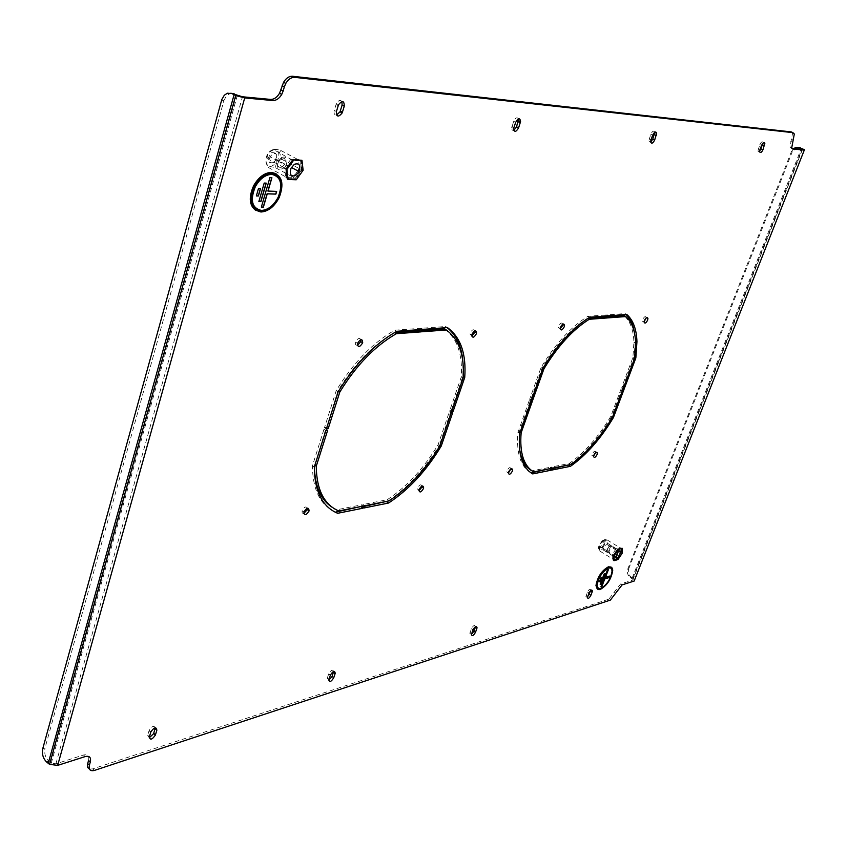 <?xml version="1.0" encoding="UTF-8"?>
<svg xmlns="http://www.w3.org/2000/svg" width="847" height="847" viewBox="0 0 847 847"><rect width="100%" height="100%" fill="white"/><g stroke="black" fill="none" stroke-linecap="round" stroke-linejoin="round"><path stroke-width="0.64" stroke-dasharray="4.24 3.18" d="M360.875 339.562C359.329 337.508 357.572 338.355 355.592 342.124L355.634 344.782L357.392 345.438M307.419 508.168C306.021 505.998 304.253 506.845 302.093 510.72L302.146 512.996L303.745 513.515M421.944 486.009C420.906 483.912 419.381 484.664 417.37 488.253L418.905 490.773M474.712 330.87C473.558 328.858 472.044 329.61 470.18 333.115L469.958 333.962L471.8 336.068M562.726 324.179C561.857 322.178 560.523 322.834 558.724 326.148L558.427 327.482L560.227 328.795M510.932 468.825C510.18 466.761 508.835 467.406 506.919 470.794L506.665 471.821L508.369 473.06M595.727 452.499L595.748 452.203C595.092 450.466 593.916 451.123 592.222 454.161L591.937 455.485L593.599 456.152M646.208 317.869L646.208 317.614C645.488 315.889 644.323 316.534 642.704 319.541L642.375 321.193L644.101 321.849M619.718 550.846L619.866 547.533L616.256 548.56L612.434 554.266L612.243 558.904L615.864 557.845L619.697 551.312M301.638 169.781L300.558 160.665L293.083 160.263L286.678 169.093L287.811 178.241L295.296 178.537L301.638 169.781L299.499 168.648L298.419 159.522L290.934 159.13L284.528 167.95L285.672 177.087L293.157 177.394L294.057 176.155M294.872 175.022L297.858 170.903M394.533 332.575L394.416 332.585C373.008 344.835 354.162 364.274 337.868 390.912L326.751 427.735M326.296 427.439L324.486 427.693L336.217 390.636C353.093 362.918 372.648 342.749 394.882 330.161L420.154 328.35L419.731 329.61M587.987 318.303L587.437 318.345C571.026 328.657 555.939 345.153 542.175 367.81L530.974 399.106L531.704 399.53M530.974 399.106L529.661 399.286L541.011 367.556C555.283 343.967 570.92 326.868 587.956 316.27L606.431 314.936L606.029 316.026M590.825 590.423L590.899 589.851C590.253 588.4 589.11 589.131 587.469 592.064L585.902 596.616L587.5 597.019M518.449 118.824C517.009 116.928 515.41 117.765 513.642 121.343L511.609 128.363L512.234 130.163L513.79 130.343M341.955 101.524C340.208 99.628 338.345 100.327 336.354 103.63L334.247 110.428C333.623 113.487 334.385 115.033 336.545 115.076M654.742 132.259C653.799 130.332 652.465 131.02 650.771 134.313L648.77 140.962L650.687 142.074M333.644 671.406C332.617 669.194 330.965 670.03 328.689 673.916L327.217 678.362L328.805 680.205M155.255 727.742C153.858 725.339 151.814 726.239 149.136 730.421L147.674 735.27L149.263 737.779M475.432 626.716L475.442 626.664C474.786 624.578 473.441 625.287 471.387 628.781L469.831 633.344L471.43 634.382M763.158 142.995L763.105 142.434C762.289 141.153 761.199 141.883 759.823 144.636L757.906 151.126L759.632 151.348M791.977 132.206L792.57 133.201L789.997 146.997L791.987 148.352M630.517 577.58L631.491 577.273C628.643 575.102 627.712 572.307 628.686 568.866L627.722 569.163C626.738 572.604 627.669 575.409 630.517 577.58L633.016 579.475L632.677 580.121L620.597 583.964L608.845 599.168L610.338 600.11M94.419 770.421L92.672 768.896L608.845 599.168M92.672 768.896L89.454 769.087M88.543 760.458C89.464 755.905 87.77 754.095 83.472 755.026L55.891 763.814L51.254 763.232L48.724 761.135C45.283 757.504 44.055 753.131 45.029 748.017L42.742 748.727M552.837 468.529L550.624 468.973L551.333 467.036L569.279 463.468C584.621 452.594 598.448 436.904 610.782 416.385L621.529 387.788L622.651 387.63L611.767 416.565L612.561 417.01M569.713 464.696C585.288 453.452 599.305 437.412 611.767 416.565M608.633 316.778L606.473 316.937L607.225 314.883L625.075 313.602L626.833 314.512M634.615 333.633L635.229 340.769L634.149 357.053L623.127 386.359L622.016 386.507L632.9 357.561L633.895 342.177C633.503 330.034 630.242 321.182 624.101 315.635M626.134 314.565L625.075 313.602M531.058 472.901L531.027 472.901C520.619 466.824 516.257 453.378 517.919 432.542L529.174 400.673L530.476 400.493L519.433 431.367L519.444 447.915M549.999 468.645L550.529 467.205L552.202 468.2M533.674 471.917L531.98 470.89L550.529 467.205M364.697 506.284L362.347 506.75L363.077 504.526L387.238 499.719C406.846 486.76 423.807 468.423 438.111 444.707L449.355 411.811L450.848 411.6L439.466 444.876L440.091 445.268M387.968 501.096C407.862 487.713 425.025 468.973 439.466 444.876M422.78 330.489L420.451 330.658L421.234 328.265L445.522 326.519L447.417 327.588M463.055 363.659L462.896 376.364L451.345 410.128L449.852 410.34L461.255 376.968C462.737 354.258 457.126 338.228 444.421 328.89M447.068 327.62L445.522 326.519M335.825 512.075C320.494 505.553 312.702 490.117 312.437 465.755L323.978 429.302L325.777 429.048L314.396 466.739M332.479 507.491L336.894 509.746L361.987 504.748L363.787 505.934M361.436 506.411L361.987 504.748M617.378 558.776L621.179 553.112L621.391 548.464L617.791 549.502L613.969 555.209L613.768 559.846L617.378 558.776L615.864 557.845M631.491 577.273L634.742 579.92M793.745 148.511L791.384 151.666L792.284 151.74L796.995 147.494L798.372 147.346M627.722 569.163L791.384 151.666M628.686 568.866L792.284 151.74M221.596 100.264L223.936 100.475L45.029 748.017M223.936 100.475L226.657 95.446L230.86 93.181M542.175 367.81L542.969 368.254M529.661 399.286L531.429 400.303M541.011 367.556L542.789 368.551M587.956 316.27L589.734 317.212M606.431 314.936L608.199 315.867M622.651 387.63L624.324 388.561M621.529 387.788L623.212 388.709M550.624 468.973L552.308 469.969M551.333 467.036L553.017 468.042M569.279 463.468L570.942 464.442M610.782 416.385L612.455 417.317M607.225 314.883L608.993 315.815M606.473 316.937L608.231 317.869M634.149 357.053L634.752 357.381M623.127 386.359L623.932 386.804M622.016 386.507L623.699 387.439M632.9 357.561L634.594 358.472M519.433 431.367L520.153 431.79M517.972 431.981L519.719 433.008M529.174 400.673L530.931 401.69M530.476 400.493L532.244 401.499M337.868 390.912L338.461 391.282M324.486 427.693L326.391 428.9M336.217 390.636L338.133 391.833M394.882 330.161L396.82 331.283M420.154 328.35L422.071 329.441M450.848 411.6L452.658 412.69M449.355 411.811L451.165 412.902M362.347 506.75L364.146 507.946M363.077 504.526L364.877 505.723M387.238 499.719L389.027 500.884M438.111 444.707L439.911 445.808M421.234 328.265L423.151 329.367M420.451 330.658L422.367 331.759M451.345 410.128L451.991 410.509M449.852 410.34L451.673 411.43M461.255 376.968L463.097 378.037M336.894 509.746L338.705 510.963M312.437 465.755L314.311 466.983M323.978 429.302L325.873 430.509M325.777 429.048L327.673 430.255M293.157 177.394L295.296 178.537M285.672 177.087L287.811 178.241M284.528 167.95L286.678 169.093M290.934 159.13L293.083 160.263M298.419 159.522L300.558 160.665M619.655 552.18L621.179 553.112M612.243 558.904L613.768 559.846M612.434 554.266L613.969 555.209M616.256 548.56L617.791 549.502M619.866 547.533L621.391 548.464M598.268 588.379L600.544 588.474C606.791 584.854 610.602 579.062 611.958 571.1L610.803 568.104M611.142 567.554L608.728 567.374C602.185 571.069 598.151 577.146 596.616 585.605L597.918 588.93M599.358 589.226L599.792 589.11C606.59 585.171 610.729 578.872 612.201 570.222L611.132 567.109M597.527 589.12L598.998 589.29M609.364 576.14L605.298 577.294M608.21 569.798L607.288 569.989L600.936 586.696M601.921 577.252L600.999 577.442L599.496 581.656M605.076 573.525L604.144 573.705L600.216 584.176M257.223 209.315L261.268 210.352C268.001 209.897 273.592 205.493 278.017 197.15C282.22 186.996 281.405 179.733 275.561 175.35M276.048 174.408L272.014 173.307C265.206 173.54 259.394 177.87 254.555 186.287C249.611 197.457 250.331 205.44 256.705 210.225M256.112 210.607L260.251 211.591C267.588 211.083 273.655 206.287 278.462 197.203C282.951 186.404 282.136 178.569 276.048 173.709M276.514 191.38L267.896 191.051M271.749 177.764L269.738 177.605L261.374 207.028M260.4 188.51L258.367 188.373L256.366 195.869M266.085 183.121L264.063 182.984L258.886 201.47M273.052 162.963C266.741 163.037 266.297 159.585 271.696 152.608C277.996 152.576 278.451 156.028 273.052 162.963M273.676 162.465C269.865 163.577 268.647 161.692 270.024 156.822L272.554 153.9C276.334 152.809 277.562 154.673 276.228 159.49L273.676 162.465M282.146 167.007C278.345 168.13 277.138 166.245 278.525 161.354L281.066 158.421C284.836 157.32 286.053 159.183 284.708 164.011L282.146 167.007M281.543 157.468L278.24 161.269C276.429 167.642 277.996 170.099 282.951 168.627L286.275 164.731C288.022 158.453 286.445 156.028 281.543 157.468M271.411 150.353L272.289 149.898C275.381 148.786 277.488 149.707 278.621 152.661C279.489 157.669 277.731 161.851 273.348 165.186C265.047 170.618 262.919 155.043 271.411 150.353M273.327 149.983C269.092 151.666 267.017 154.514 267.091 158.537C265.333 160.358 265.736 163.333 268.277 167.441C268.584 166.404 271.04 166.52 275.635 167.791C275.54 163.82 277.594 160.994 281.807 159.31L279.552 152.693L280.685 150.417C276.905 149.316 274.534 149.051 273.581 149.612L293.104 160.464L300.42 160.856L301.468 169.781L295.264 178.336L287.948 178.05L286.837 169.104L293.104 160.464M301.119 159.903L302.273 169.813L295.391 179.32L296.238 179.786M302.273 169.813L303.131 170.268M295.391 179.32L287.26 179.003M267.091 158.537L286.837 169.104M280.685 150.417L300.42 160.856M281.807 159.31L301.468 169.781M275.635 167.791L295.264 178.336M268.277 167.441L287.948 178.05M601.921 547.226L600.11 547.977C599.094 546.664 599.761 544.653 602.101 541.942C604.282 540.513 604.896 541.297 603.953 544.325L601.921 547.226M602.461 547.088L600.968 547.713L600.512 546.834L602.609 542.726L604.557 542.98L602.461 547.088M608.527 550.825L606.59 550.571L608.697 546.453L610.623 546.707L608.527 550.825M609.173 546.082L606.441 551.429L606.992 552.562L608.961 551.757L611.693 546.4L610.952 545.235L609.173 546.082M602.143 540.799L605.245 540.174C605.838 542.556 604.716 545.288 601.878 548.358C599.242 550.296 598.194 549.629 598.723 546.379L602.143 540.799M603.678 540.968C600.894 541.858 599.655 543.7 599.951 546.506L599.125 546.982L599.803 551.048C599.443 549.767 600.629 549.428 603.36 550.042C603.053 547.257 604.282 545.426 607.066 544.526L607.235 539.984C604.504 539.37 603.329 539.687 603.678 540.968L617.781 549.597L621.306 548.591L621.105 553.133L617.389 558.681L613.853 559.719L614.043 555.177L617.781 549.597M621.719 547.977L621.486 553.017L617.368 559.179L617.971 559.56M621.486 553.017L622.1 553.387M617.368 559.179L613.44 560.343M599.951 546.506L614.043 555.177M607.235 539.984L621.306 548.591M607.066 544.526L621.105 553.133M603.36 550.042L617.389 558.681M599.803 551.048L613.853 559.719M632.677 580.121L802.427 149.326M55.891 763.814L242.486 96.78M83.472 755.026L85.24 756.562M632 578.49L801.029 149.199M632.963 578.183L802.215 148.543M791.797 138.823L793.544 139.575M792.517 142.201L790.77 141.449M615.155 590.465L616.648 591.407M615.801 593.578L614.308 592.646M622.09 584.896L620.597 583.964M791.267 148.289L792.294 148.723M50.492 762.692L236.408 94.959M46.437 761.855L48.724 761.135M758.266 148.68L760.034 149.453M759.823 144.636L761.601 145.409M471.387 628.781L472.986 629.872M470.053 632.455L471.652 633.545M149.019 730.749L150.777 732.2M147.674 735.27L149.421 736.721M328.689 673.916L330.362 675.165M327.323 677.971L329.007 679.22M649.13 138.834L651.036 139.691M650.771 134.313L652.677 135.171M334.247 110.428L336.418 111.508M336.005 104.541L338.186 105.621M511.937 126.457L513.97 127.41M513.642 121.343L515.685 122.307M587.469 592.064L588.993 593.027M586.177 595.42L587.691 596.394M802.511 149.337L633.016 579.475M51.254 763.232L237.34 95.383M757.906 151.126L759.685 151.899M469.831 633.344L471.43 634.435M149.136 730.421L150.893 731.872M327.217 678.362L328.89 679.612M648.77 140.962L650.665 141.82M336.354 103.63L338.525 104.71M511.673 127.526L513.706 128.49M585.902 596.616L587.416 597.59M633.895 342.177L635.61 343.077M519.391 431.769L520.026 432.139M517.919 432.542L519.656 433.569M642.375 321.193L644.101 322.093M591.937 455.485L593.578 456.448M506.665 471.821L508.38 472.87M558.427 327.482L560.227 328.456M469.958 333.962L471.832 335.01M417.2 488.888L418.979 490.021M302.083 510.783L303.925 512.033M355.571 342.209L357.519 343.363M227.377 93.212L229.717 93.435M794.317 133.942L792.57 133.201M791.733 147.738L789.997 146.997M796.995 147.494L796.095 147.41M279.171 197.595L278.462 197.203M278.525 161.354L270.024 156.822M278.24 161.269L291.072 168.119M272.289 149.898L273.581 149.612M278.621 152.661L279.552 152.693M286.275 164.731L291.41 167.473M284.708 164.011L276.228 159.49M600.968 547.713L600.11 547.977M606.59 550.571L600.512 546.834M606.441 551.429L615.568 557.051M605.245 540.174L606.77 540.206M598.723 546.379L599.125 546.982M611.693 546.4L619.242 551.026M610.623 546.707L604.557 542.98"/><path stroke-width="1.27" d="M362.664 342.876L362.696 342.76C362.378 338.408 360.663 338.588 357.55 343.289L357.519 343.363C357.826 347.746 359.541 347.588 362.664 342.876M357.392 345.438L360.706 341.722L360.875 339.562M309.07 510.963L309.091 510.879C308.689 507.014 306.963 507.385 303.935 511.969L303.925 512.033C304.317 515.908 306.032 515.558 309.07 510.963M303.745 513.515L307.228 509.714L307.419 508.168M423.479 488.528L423.648 487.872C423.077 484.908 421.584 485.416 419.149 489.386L418.979 490.021C419.54 492.996 421.033 492.499 423.479 488.528M418.905 490.773L421.7 487.406L421.944 486.009M476.342 333.824L476.565 332.956C475.982 329.748 474.479 330.15 472.054 334.163L471.832 335.01C472.404 338.249 473.907 337.847 476.342 333.824M471.8 336.068L474.468 332.776L474.712 330.87M564.229 326.826L564.526 325.47C563.837 323.088 562.503 323.628 560.523 327.122L560.227 328.456C560.915 330.859 562.249 330.319 564.229 326.826M560.227 328.795L562.429 325.851L562.726 324.179M512.382 471.101L512.636 470.053C511.99 467.756 510.656 468.349 508.634 471.832L508.38 472.87C509.015 475.178 510.349 474.585 512.382 471.101M508.369 473.06L510.932 468.825M597.103 454.49L597.4 453.156C596.733 451.43 595.557 452.086 593.863 455.125L593.578 456.448C594.234 458.185 595.409 457.528 597.103 454.49M593.599 456.152L595.727 452.499M647.606 320.187L647.934 318.514C647.214 316.789 646.049 317.424 644.429 320.441L644.101 322.093C644.811 323.829 645.975 323.194 647.606 320.187M644.101 321.849L646.208 317.869M294.057 176.155L294.872 175.022M297.858 170.903L299.499 168.648M394.533 332.575L419.36 330.743L421.277 331.844L396.354 333.697C374.946 345.978 356.089 365.438 339.785 392.097L328.191 428.646L326.391 428.9L338.133 391.833C355.031 364.083 374.586 343.893 396.82 331.283L422.071 329.441L421.277 331.844M419.731 329.61L419.36 330.743M587.987 318.303L605.669 317L607.437 317.932L589.216 319.287C572.816 329.621 557.728 346.127 543.954 368.805L532.731 400.123L531.429 400.303L542.789 368.551C557.072 344.941 572.72 327.831 589.734 317.212L608.199 315.867L607.437 317.932M606.029 316.026L605.669 317M587.5 597.019L590.825 590.423M513.79 130.343L516.564 126.87L518.449 118.824M336.545 115.076L340.028 111.815L342.093 105.123L341.955 101.524M650.687 142.074L652.772 139.162L654.742 132.259M328.805 680.205L332.088 676.457L333.644 671.406M149.263 737.779L153.635 733.629L155.255 727.742M471.43 634.382L473.886 631.237L475.432 626.716M759.632 151.348L763.158 142.995M230.86 93.181L242.486 96.78L270.595 99.417C274.036 99.48 277.022 97.426 279.542 93.255L283.565 82.307C286.095 78.146 289.049 76.135 292.427 76.251L294.65 77.352C291.273 77.236 288.319 79.247 285.788 83.408L284.348 86.86L282.136 85.748M792.294 148.723L793.004 149.03L791.733 147.738L794.317 133.942L791.299 131.91L292.427 76.251M791.299 131.91L791.977 132.206M791.987 148.352L802.427 149.326L799.6 147.717L796.095 147.41L793.745 148.511M89.454 769.087L87.696 767.551L87.4 764.703L88.543 760.458L90.311 761.993C91.222 757.43 89.538 755.619 85.24 756.562L57.67 765.381L49.56 764.365L46.437 761.855C42.996 758.224 41.768 753.841 42.742 748.727L221.819 99.523L224.307 95.224L227.377 93.212L231.856 93.594L235.72 95.499L244.709 97.924L272.808 100.539L270.595 99.417M552.837 468.529L569.713 464.696M608.633 316.778L624.101 315.635L625.848 316.556C631.978 322.093 635.229 330.933 635.61 343.077L634.594 358.472L623.699 387.439L624.811 387.28L635.843 357.963L636.944 341.68C636.531 329.218 633.164 320.155 626.833 314.512L608.993 315.815L608.231 317.869L625.848 316.556M634.615 333.633C633.397 325.343 630.57 318.991 626.134 314.565M519.444 447.915C520.947 459.275 525.129 466.941 531.98 470.89M531.058 472.901L549.999 468.645M364.697 506.284L387.968 501.096M422.78 330.489L444.421 328.89L446.327 329.97C459.01 339.298 464.601 355.317 463.097 378.037L451.673 411.43L453.166 411.219L464.738 377.423C466.401 353.824 460.63 337.212 447.417 327.588L423.151 329.367L422.367 331.759L446.327 329.97M463.055 363.659C462.06 347.281 456.724 335.264 447.068 327.62M314.396 466.739C314.915 486.58 320.949 500.154 332.479 507.491M314.851 465.299L316.259 466.221L327.673 430.255L325.873 430.509L314.311 466.983C314.555 491.355 322.326 506.792 337.646 513.293L335.825 512.075L361.436 506.411M452.658 412.69L451.165 412.902L439.911 445.808C425.596 469.545 408.635 487.904 389.027 500.884L364.877 505.723L364.146 507.946L388.604 503.012C408.932 489.63 426.486 470.614 441.266 445.988L452.658 412.69M624.324 388.561L623.212 388.709L612.455 417.317C600.11 437.857 586.272 453.558 570.942 464.442L553.017 468.042L552.308 469.969L570.465 466.305C586.357 455.083 600.682 438.81 613.429 417.507L624.324 388.561M592.138 592.032L592.413 590.814C591.767 589.364 590.634 590.094 588.993 593.027L587.416 597.59C588.062 599.051 589.194 598.321 590.846 595.377L592.138 592.032L590.624 591.068M513.97 127.41L513.706 128.49C514.288 132.492 515.918 132.28 518.597 127.823L520.577 121.597C519.973 117.627 518.343 117.86 515.685 122.307L513.97 127.41M336.418 111.508C336.481 117.045 338.408 117.5 342.199 112.895L344.263 106.193C344.253 100.666 342.336 100.168 338.525 104.71L336.418 111.508M651.036 139.691L650.665 141.82C651.502 144.054 652.836 143.45 654.667 140.009L656.669 133.328C655.822 131.137 654.487 131.751 652.677 135.171L651.036 139.691M335.116 673.651L335.232 673.249C334.639 670.305 333.019 670.94 330.362 675.165L328.89 679.612C329.483 682.555 331.103 681.92 333.76 677.695L335.116 673.651L333.443 672.412M156.843 730.273C156.282 726.599 154.302 727.128 150.893 731.872L149.421 736.721C150.014 740.384 151.994 739.833 155.382 735.08L156.843 730.273L155.086 728.833M476.808 628.654L477.041 627.743C476.385 625.668 475.04 626.378 472.986 629.872L471.43 634.435C472.075 636.521 473.431 635.811 475.485 632.317L476.808 628.654L475.22 627.574M760.034 149.453L759.685 151.899C760.479 153.201 761.58 152.471 762.967 149.718L764.873 143.207C764.068 141.925 762.978 142.656 761.601 145.409L760.034 149.453M793.046 132.661L294.65 77.352M280.95 89.856L283.163 90.968L284.348 86.86M283.163 90.968L281.755 94.377C279.235 98.548 276.249 100.602 272.808 100.539M87.654 763.56L89.422 765.085L90.311 761.993M89.422 765.085C88.522 769.627 90.184 771.405 94.419 770.421L610.338 600.11L622.09 584.896L634.159 581.042L804.449 149.707L799.6 147.717M793.004 149.03L804.142 150.067M532.244 401.499L521.138 432.796C519.529 452.891 523.711 465.924 533.674 471.917L552.202 468.2L551.492 470.127L532.71 473.918C522.324 467.862 517.972 454.405 519.656 433.569L530.931 401.69L532.244 401.499M316.259 466.221C316.556 489.63 324.041 504.547 338.705 510.963L363.787 505.934L363.056 508.168L337.646 513.293M798.372 147.346L800.5 147.802M804.301 150.078L634.159 581.042M542.969 368.254L543.954 368.805M587.702 318.483L589.216 319.287M531.704 399.53L532.731 400.123M612.561 417.01L613.429 417.507M568.803 465.321L570.465 466.305M634.752 357.381L635.843 357.963M623.932 386.804L624.811 387.28M520.153 431.79L521.17 432.394M549.819 469.132L551.492 470.127M531.376 473.113L532.71 473.918M338.461 391.282L339.785 392.097M394.469 332.617L396.354 333.697M326.751 427.735L328.191 428.646M440.091 445.268L441.266 445.988M386.814 501.848L388.604 503.012M463.193 376.534L464.738 377.423M451.991 410.509L453.166 411.219M361.245 506.972L363.056 508.168M610.803 568.104L608.506 567.935C602.312 571.439 598.48 577.209 597.019 585.224L598.268 588.379M600.65 588.538C606.897 584.917 610.698 579.126 612.063 571.153C611.989 568.485 610.835 567.437 608.612 567.998C602.408 571.503 598.585 577.273 597.124 585.288C597.177 588.083 598.353 589.163 600.65 588.538M608.834 567.437C602.291 571.132 598.257 577.209 596.712 585.669C596.775 588.612 598.014 589.756 600.428 589.099C607.024 585.266 611.036 579.157 612.466 570.772C612.381 567.956 611.174 566.844 608.834 567.437M597.918 588.93L600.332 589.036C606.918 585.203 610.931 579.094 612.36 570.709L611.142 567.554M600.301 589.427C607.098 585.478 611.227 579.189 612.709 570.529C612.625 567.638 611.375 566.495 608.961 567.098C602.217 570.91 598.056 577.167 596.468 585.891C596.532 588.93 597.802 590.105 600.301 589.427M611.132 567.109L608.453 566.781C601.709 570.592 597.548 576.849 595.96 585.573L597.527 589.12M600.936 586.696L601.762 586.431L604.694 578.861L608.802 577.59L609.364 576.14M605.404 577.358L608.358 569.756L607.394 570.052L600.894 586.802L601.857 586.495L604.8 578.924L608.898 577.654L609.501 576.098L605.298 577.294L608.21 569.798M599.496 581.656L600.322 581.402L601.921 577.252M600.216 584.176L601.042 583.922L605.076 573.525M601.095 577.506L599.454 581.762L600.417 581.466L602.069 577.209L601.095 577.506M604.25 573.768L600.174 584.292L601.137 583.985L605.213 573.483L604.25 573.768M275.561 175.35L271.728 174.291C265.27 174.524 259.743 178.632 255.159 186.636C250.479 197.213 251.167 204.773 257.223 209.315M261.416 210.437C268.15 209.971 273.729 205.567 278.165 197.224C283.004 184.297 280.908 176.674 271.866 174.376C265.407 174.598 259.891 178.717 255.307 186.711C249.918 200.305 251.951 208.214 261.416 210.437M272.152 173.391C265.355 173.624 259.531 177.944 254.693 186.372C248.997 200.728 251.146 209.071 261.13 211.401C268.234 210.914 274.132 206.266 278.801 197.457C283.883 183.841 281.67 175.816 272.152 173.391M256.705 210.225L260.992 211.327C268.097 210.839 273.983 206.192 278.652 197.383C283.067 186.689 282.199 179.024 276.048 174.408M260.961 211.994C268.298 211.475 274.364 206.679 279.171 197.595C284.412 183.566 282.125 175.297 272.321 172.799C265.323 173.032 259.32 177.489 254.333 186.16C248.446 200.972 250.659 209.58 260.961 211.994M276.048 173.709L271.612 172.407C264.603 172.64 258.6 177.097 253.613 185.768C248.446 197.51 249.283 205.789 256.112 210.607M261.374 207.028L263.248 207.06L267.101 193.794L275.741 194.037L276.514 191.38M268.033 191.126L271.908 177.764L269.875 177.69L261.352 207.102L263.385 207.144L267.239 193.868L275.878 194.111L276.673 191.39L267.896 191.051L271.749 177.764M256.366 195.869L258.261 195.922L260.4 188.51M258.886 201.47L260.76 201.512L266.085 183.121M258.504 188.447L256.345 195.943L258.399 195.996L260.558 188.51L258.504 188.447M264.2 183.058L258.864 201.544L260.908 201.597L266.244 183.132L264.2 183.058M294.375 164.297L291.072 168.119C289.229 174.524 290.786 176.97 295.719 175.477L299.065 171.549C300.833 165.25 299.266 162.825 294.375 164.297M303.131 170.268L296.238 179.786L288.118 179.469L286.879 169.527L293.845 159.924L301.977 160.348L303.131 170.268M286.879 169.527L286.021 169.061L287.26 179.003L288.118 179.469M286.021 169.061L292.988 159.469L293.845 159.924M292.988 159.469L301.977 160.348M618.321 551.683L615.568 557.051L616.108 558.184L618.066 557.368L620.819 551.99L620.089 550.825L618.321 551.683M622.1 553.387L617.971 559.56L614.054 560.714L614.266 555.674L618.416 549.47L622.333 548.348L622.1 553.387M614.266 555.674L613.652 555.293L613.44 560.343L614.054 560.714M613.652 555.293L617.802 549.1L618.416 549.47M617.802 549.1L622.333 548.348M57.67 765.381L244.709 97.924M801.029 149.199L801.326 148.458M48.205 763.422L234.079 94.737M234.196 93.816L231.856 93.594M761.199 148.945L762.967 149.718M762.745 144.911L764.523 145.684M473.886 631.237L475.485 632.317M153.741 733.333L155.488 734.783M332.088 676.457L333.76 677.695M652.772 139.162L654.667 140.009M654.403 134.662L656.298 135.509M340.346 110.978L342.506 112.058M342.093 105.123L344.263 106.193M516.564 126.87L518.597 127.823M518.269 121.788L520.302 122.741M589.332 594.414L590.846 595.377M360.748 341.606L362.696 342.76M307.26 509.629L309.091 510.879M421.88 486.75L423.648 487.872M474.691 331.908L476.565 332.956M562.715 324.507L564.526 325.47M510.921 469.016L512.636 470.053M595.981 452.33L597.4 453.156M646.409 317.72L647.934 318.514M49.56 764.365L235.72 95.499M763.623 142.667L764.873 143.207M475.485 626.695L477.041 627.743M153.635 733.629L155.382 735.08M333.559 672.01L335.232 673.249M654.773 132.481L656.669 133.328M340.028 111.815L342.199 112.895M518.544 120.645L520.577 121.597M591.301 590.105L592.413 590.814M635.515 340.928L636.944 341.68M520.026 432.139L521.138 432.796M281.755 94.377L279.542 93.255M285.788 83.408L283.565 82.307M254.333 186.16L253.613 185.768M291.41 167.473L299.065 171.549M619.242 551.026L620.819 551.99"/></g></svg>
